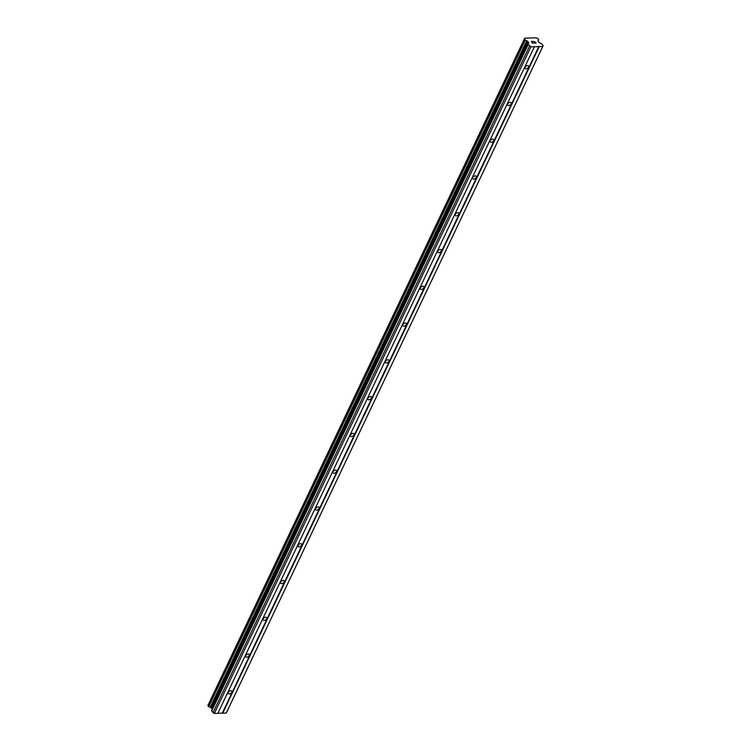 <?xml version="1.0" encoding="UTF-8"?>
<svg xmlns="http://www.w3.org/2000/svg" width="751" height="751" viewBox="0 0 751 751"><rect width="100%" height="100%" fill="white"/><g stroke="black" fill="none" stroke-linecap="round" stroke-linejoin="round"><path stroke-width="1.13" d="M228.285 692.422A2.112 1.277 -35.7 0 1 230.003 690.92A2.112 1.277 -35.7 0 1 231.702 691.136A2.112 1.277 -35.7 0 1 231.693 692.309A2.112 1.277 -35.7 0 1 229.984 693.811A2.112 1.277 -35.7 0 1 228.276 693.595A2.112 1.277 -35.7 0 1 228.285 692.422M245.746 655.651A2.112 1.277 -35.7 0 1 247.464 654.14A2.112 1.277 -35.7 0 1 249.163 654.365A2.112 1.277 -35.7 0 1 249.154 655.529A2.112 1.277 -35.7 0 1 247.445 657.041A2.112 1.277 -35.7 0 1 245.737 656.825A2.112 1.277 -35.7 0 1 245.746 655.651M263.207 618.871A2.112 1.277 -35.7 0 1 264.925 617.369A2.112 1.277 -35.7 0 1 266.624 617.585A2.112 1.277 -35.7 0 1 266.624 618.758A2.112 1.277 -35.7 0 1 264.906 620.26A2.112 1.277 -35.7 0 1 263.207 620.044A2.112 1.277 -35.7 0 1 263.207 618.871M280.677 582.1A2.112 1.277 -35.7 0 1 282.385 580.589A2.112 1.277 -35.7 0 1 284.094 580.814A2.112 1.277 -35.7 0 1 284.085 581.978A2.112 1.277 -35.7 0 1 282.367 583.489A2.112 1.277 -35.7 0 1 280.667 583.264A2.112 1.277 -35.7 0 1 280.677 582.1M298.138 545.32A2.112 1.277 -35.7 0 1 299.846 543.818A2.112 1.277 -35.7 0 1 301.555 544.034A2.112 1.277 -35.7 0 1 301.545 545.207A2.112 1.277 -35.7 0 1 299.827 546.709A2.112 1.277 -35.7 0 1 298.128 546.493A2.112 1.277 -35.7 0 1 298.138 545.32M315.598 508.54A2.112 1.277 -35.7 0 1 317.316 507.038A2.112 1.277 -35.7 0 1 319.015 507.254A2.112 1.277 -35.7 0 1 319.006 508.427A2.112 1.277 -35.7 0 1 317.298 509.938A2.112 1.277 -35.7 0 1 315.589 509.713A2.112 1.277 -35.7 0 1 315.598 508.54M333.059 471.769A2.112 1.277 -35.7 0 1 334.777 470.257A2.112 1.277 -35.7 0 1 336.476 470.483A2.112 1.277 -35.7 0 1 336.467 471.656A2.112 1.277 -35.7 0 1 334.758 473.158A2.112 1.277 -35.7 0 1 333.05 472.942A2.112 1.277 -35.7 0 1 333.059 471.769M350.52 434.989A2.112 1.277 -35.7 0 1 352.238 433.487A2.112 1.277 -35.7 0 1 353.937 433.702A2.112 1.277 -35.7 0 1 353.937 434.876A2.112 1.277 -35.7 0 1 352.219 436.378A2.112 1.277 -35.7 0 1 350.52 436.162A2.112 1.277 -35.7 0 1 350.52 434.989M367.99 398.218A2.112 1.277 -35.7 0 1 369.699 396.706A2.112 1.277 -35.7 0 1 371.407 396.932A2.112 1.277 -35.7 0 1 371.398 398.096A2.112 1.277 -35.7 0 1 369.68 399.607A2.112 1.277 -35.7 0 1 367.981 399.382A2.112 1.277 -35.7 0 1 367.99 398.218M385.451 361.438A2.112 1.277 -35.7 0 1 387.159 359.936A2.112 1.277 -35.7 0 1 388.868 360.151A2.112 1.277 -35.7 0 1 388.858 361.325A2.112 1.277 -35.7 0 1 387.14 362.827A2.112 1.277 -35.7 0 1 385.441 362.611A2.112 1.277 -35.7 0 1 385.451 361.438M402.911 324.667A2.112 1.277 -35.7 0 1 404.629 323.155A2.112 1.277 -35.7 0 1 406.329 323.371A2.112 1.277 -35.7 0 1 406.319 324.545A2.112 1.277 -35.7 0 1 404.611 326.056A2.112 1.277 -35.7 0 1 402.902 325.831A2.112 1.277 -35.7 0 1 402.911 324.667M420.372 287.886A2.112 1.277 -35.7 0 1 422.09 286.384A2.112 1.277 -35.7 0 1 423.789 286.6A2.112 1.277 -35.7 0 1 423.78 287.774A2.112 1.277 -35.7 0 1 422.071 289.276A2.112 1.277 -35.7 0 1 420.363 289.06A2.112 1.277 -35.7 0 1 420.372 287.886M437.833 251.106A2.112 1.277 -35.7 0 1 439.551 249.604A2.112 1.277 -35.7 0 1 441.25 249.82A2.112 1.277 -35.7 0 1 441.25 250.994A2.112 1.277 -35.7 0 1 439.532 252.496A2.112 1.277 -35.7 0 1 437.833 252.28A2.112 1.277 -35.7 0 1 437.833 251.106M455.303 214.335A2.112 1.277 -35.7 0 1 457.012 212.824A2.112 1.277 -35.7 0 1 458.72 213.049A2.112 1.277 -35.7 0 1 458.711 214.213A2.112 1.277 -35.7 0 1 456.993 215.725A2.112 1.277 -35.7 0 1 455.294 215.509A2.112 1.277 -35.7 0 1 455.303 214.335M472.764 177.555A2.112 1.277 -35.7 0 1 474.472 176.053A2.112 1.277 -35.7 0 1 476.181 176.269A2.112 1.277 -35.7 0 1 476.172 177.443A2.112 1.277 -35.7 0 1 474.454 178.945A2.112 1.277 -35.7 0 1 472.755 178.729A2.112 1.277 -35.7 0 1 472.764 177.555M490.225 140.784A2.112 1.277 -35.7 0 1 491.943 139.273A2.112 1.277 -35.7 0 1 493.642 139.498A2.112 1.277 -35.7 0 1 493.632 140.662A2.112 1.277 -35.7 0 1 491.924 142.174A2.112 1.277 -35.7 0 1 490.215 141.948A2.112 1.277 -35.7 0 1 490.225 140.784M507.685 104.004A2.112 1.277 -35.7 0 1 509.403 102.502A2.112 1.277 -35.7 0 1 511.102 102.718A2.112 1.277 -35.7 0 1 511.093 103.891A2.112 1.277 -35.7 0 1 509.385 105.393A2.112 1.277 -35.7 0 1 507.676 105.178A2.112 1.277 -35.7 0 1 507.685 104.004M525.146 67.224A2.112 1.277 -35.7 0 1 526.864 65.722A2.112 1.277 -35.7 0 1 528.563 65.938A2.112 1.277 -35.7 0 1 528.563 67.111A2.112 1.277 -35.7 0 1 526.845 68.623A2.112 1.277 -35.7 0 1 525.146 68.397A2.112 1.277 -35.7 0 1 525.146 67.224M531.567 41.502L532.074 42.206L531.567 41.502L532.694 41.465M532.074 42.206L532.684 42.178L532.074 42.206M532.769 42.3L532.149 42.319L532.656 43.023L533.783 42.985L532.159 42.319M532.609 41.343L531.342 41.389L532.609 41.343M533.867 43.098L532.6 43.145L531.342 41.389M535.078 42.3L534.843 42.948L535.078 42.3M534.843 42.948L536.045 42.91L534.843 42.948M533.877 41.502L534.975 41.784L534.618 43.07L536.13 43.023M538.645 39.653L537.857 38.536A1.446 0.77 -154.6 0 1 536.383 37.785L524.771 38.179A1.446 0.77 -154.6 0 1 524.827 38.705A1.446 0.77 -154.6 0 1 524.414 38.986L525.24 40.113A1.446 0.77 -154.6 0 1 526.667 40.807L527.409 41.164A0.901 0.479 -154.6 0 1 527.915 41.577L528.601 42.525A0.901 0.479 -154.6 0 1 528.685 42.938L528.141 44.009A0.901 0.479 -154.6 0 0 528.216 44.431L530.873 46.881L542.766 46.478L543.133 45.745L541.856 43.962A0.901 0.479 -154.6 0 0 541.349 43.558L539.34 42.582A0.901 0.479 -154.6 0 1 538.824 42.178L538.138 41.221A0.901 0.479 -154.6 0 1 538.063 40.807L538.645 39.653A1.446 0.77 -154.6 0 0 538.232 39.934A1.446 0.77 -154.6 0 0 538.26 40.413L538.26 40.451M208.252 704.682L524.761 38.113L208.262 704.748A1.446 0.77 -154.6 0 1 208.262 704.757L524.771 38.179M211.622 710.587L528.131 44.018A0.901 0.479 -154.6 0 1 528.141 44.009L211.622 710.577A0.901 0.479 25.4 0 0 211.707 711L214.364 713.45L226.248 713.046L226.624 712.314L543.133 45.745M524.376 39.071L207.867 705.593L208.722 706.682A1.446 0.77 -154.6 0 1 210.149 707.376L210.89 707.742A0.901 0.479 -154.6 0 1 211.406 708.146L212.092 709.094A0.901 0.479 -154.6 0 1 212.204 709.366M542.766 46.478L226.248 713.046M539.256 46.59L222.747 713.168M524.405 39.108L207.886 705.677M526.667 40.807L210.149 707.376M526.78 40.864L210.271 707.433M529.493 46.205L212.984 712.783M530.873 46.881L214.364 713.45M534.383 46.759L217.865 713.328M534.487 46.562L217.978 713.131M538.871 46.412L222.362 712.981M525.043 40L208.525 706.569M525.24 40.113L208.722 706.682M527.409 41.164L210.89 707.742M527.915 41.577L211.406 708.146M528.601 42.525L212.092 709.094M528.216 44.431L211.707 711M538.692 39.615L538.035 40.995M524.376 39.024L207.867 705.593"/></g></svg>
